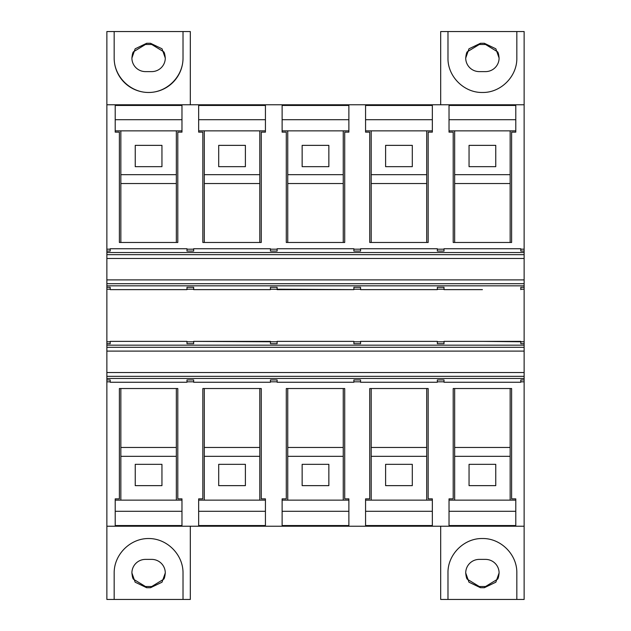 <?xml version="1.0" encoding="UTF-8"?>
<svg xmlns="http://www.w3.org/2000/svg" width="631" height="631" viewBox="0 0 631 631"><rect width="100%" height="100%" fill="white"/><g stroke="black" fill="none" stroke-linecap="round" stroke-linejoin="round"><path stroke-width="0.95" d="M282.12 105.456L348.88 105.456L348.88 132.139L348.88 104.778L365.57 104.778L365.57 132.139L369.742 132.139L369.742 242.478L428.165 242.478L428.165 132.139L432.338 132.139L432.338 130.862L426.698 130.862L426.698 242.478M437.338 248.74L360.561 248.74L437.338 248.74L437.338 249.182L444.019 249.182L444.019 251.059L437.338 251.059L437.338 249.182M432.338 132.139L432.338 104.778L449.027 104.778L449.027 132.139L453.2 132.139L453.2 242.478L511.615 242.478L511.615 132.139L515.787 132.139L515.787 104.778L524.132 104.778L524.132 258.473L106.868 258.473L106.868 248.74M106.868 252.534L524.132 252.534M359.733 104.778L438.174 104.778M434.42 104.778L363.488 104.778M365.57 132.139L365.57 130.862L426.698 130.862L371.202 130.862L371.202 174.677L426.698 174.677M359.733 526.222L438.174 526.222M524.132 381.818L520.796 381.818L520.796 379.941L524.132 379.941L524.132 526.222L115.213 526.222L115.213 498.861L119.385 498.861L119.385 388.522L177.8 388.522L177.8 498.861L181.973 498.861L181.973 500.138L176.341 500.138L176.341 456.323L120.844 456.323L120.844 388.522M426.698 183.542L371.202 183.542L371.202 242.478M371.202 174.677L371.202 183.542M412.303 145.359L385.604 145.359L385.604 166.671L412.303 166.671L412.303 145.359L412.303 166.671M385.604 145.359L385.604 166.671M365.57 119.701L432.338 119.701L432.338 130.862M357.225 251.059L360.561 251.059L360.561 249.182L353.888 249.182L353.888 251.059L357.225 251.059M360.561 248.74L360.561 249.182M388.31 104.778L409.59 104.778M276.275 526.222L354.725 526.222M282.12 526.222L282.12 498.861L282.12 500.138L343.248 500.138L343.248 456.323L287.752 456.323L287.752 388.522M348.88 526.222L348.88 498.861L344.707 498.861L344.707 388.522L286.293 388.522L286.293 498.861L282.12 498.861M353.888 381.818L353.888 379.941L360.561 379.941L360.561 381.818L353.888 381.818L353.888 382.26L277.112 382.26L277.112 381.818L270.439 381.818L270.439 382.26L193.662 382.26L270.439 382.26M259.798 388.522L259.798 500.138L265.43 500.138L265.43 498.861L265.43 526.222M186.981 382.26L110.204 382.26L186.981 382.26L186.981 379.941L193.662 379.941L193.662 382.26M193.662 381.818L186.981 381.818M198.662 526.222L198.662 498.861L202.835 498.861L202.835 388.522L261.258 388.522L261.258 498.861L265.43 498.861M270.439 381.818L270.439 379.941L277.112 379.941L277.112 381.818M353.888 382.26L277.112 382.26M192.826 104.778L221.41 104.778M242.69 104.778L271.267 104.778M115.213 105.456L181.973 105.456L181.973 132.139L181.973 104.778L198.662 104.778L198.662 132.139L202.835 132.139L202.835 242.478L261.258 242.478L261.258 141.226M267.512 104.778L196.58 104.778M261.258 242.478L261.258 132.139L265.43 132.139L265.43 104.778L282.12 104.778L282.12 132.139L286.293 132.139L286.293 242.478L344.707 242.478L344.707 141.226M265.43 132.139L265.43 119.701L198.662 119.701M265.43 130.862L259.798 130.862L259.798 174.677L204.302 174.677L204.302 130.862L259.798 130.862L198.662 130.862L198.662 132.139M190.317 249.182L193.662 249.182L193.662 251.059L186.981 251.059L186.981 249.182L190.317 249.182M193.662 248.74L270.439 248.74L193.662 248.74L193.662 249.182M270.439 248.74L270.439 249.182L277.112 249.182L277.112 251.059L270.439 251.059L270.439 249.182M259.798 174.677L259.798 242.478M115.213 498.861L115.213 500.138L176.341 500.138M120.844 447.458L176.341 447.458L176.341 456.323M135.239 485.641L135.239 464.329L135.239 485.641L161.946 485.641L161.946 464.329L135.239 464.329M106.868 343.69L106.868 285.835L524.132 285.835L524.132 345.165L106.868 345.165L106.868 343.69L110.204 343.69L110.204 341.371L186.981 341.371L110.204 341.371M270.439 289.629L193.662 289.629L270.439 289.629L270.439 289.203L353.888 289.629L277.112 289.629M360.561 341.371L437.338 341.371L360.561 341.371L360.561 341.797L353.888 341.797L353.888 341.371L277.112 341.371L277.112 341.797L193.662 341.371L193.662 341.797L186.981 341.797L186.981 343.69L193.662 343.69L193.662 341.797M193.662 289.629L193.662 287.31L186.981 287.31L186.981 289.203L193.662 289.203M277.112 341.797L277.112 343.69L270.439 343.69L270.439 341.797M270.439 341.371L193.662 341.371M524.132 379.941L524.132 351.104L106.868 351.104L106.868 345.165M120.844 500.138L120.844 456.323M106.868 379.941L110.204 379.941L110.204 381.818L106.868 381.818L106.868 378.466L524.132 378.466M270.439 289.203L270.439 287.31L277.112 287.31L277.112 289.203M259.798 183.542L204.302 183.542L204.302 242.478M218.697 166.671L218.697 145.359L218.697 166.671L245.396 166.671L245.396 145.359L245.396 166.671M218.697 145.359L245.396 145.359M204.302 174.677L204.302 183.542M350.97 104.778L280.03 104.778M276.275 104.778L354.725 104.778M304.86 104.778L326.14 104.778M282.12 132.139L282.12 130.862L348.88 130.862M343.248 130.862L287.752 130.862L287.752 174.677L343.248 174.677L343.248 130.862M277.112 248.74L353.888 248.74L277.112 248.74L277.112 249.182M353.888 248.74L353.888 249.182M344.707 242.478L344.707 132.139L348.88 132.139M106.868 285.835L106.868 279.896L524.132 279.896L524.132 285.835M360.561 289.203L360.561 287.31L353.888 287.31L353.888 289.203L360.561 289.203L360.561 289.629L437.338 289.629L360.561 289.629M353.888 289.203L353.888 289.629M353.888 341.797L353.888 343.69L360.561 343.69L360.561 341.797M353.888 341.371L277.112 341.371M106.868 378.466L106.868 372.527L524.132 372.527M343.248 242.478L343.248 174.677M328.854 145.359L302.146 145.359L302.146 166.671L328.854 166.671L328.854 145.359L328.854 166.671M302.146 145.359L302.146 166.671M343.248 183.542L287.752 183.542L287.752 242.478M287.752 174.677L287.752 183.542M198.662 498.861L198.662 500.138L204.302 500.138L204.302 388.522M259.798 500.138L204.302 500.138M259.798 456.323L204.302 456.323M259.798 447.458L204.302 447.458M218.697 485.641L245.396 485.641L245.396 464.329L218.697 464.329L218.697 485.641L218.697 464.329M245.396 485.641L245.396 464.329M343.248 456.323L343.248 388.522M343.248 500.138L348.88 500.138L348.88 498.861M302.146 485.641L328.854 485.641L328.854 464.329L302.146 464.329L302.146 485.641L302.146 464.329M287.752 500.138L287.752 456.323M328.854 485.641L328.854 464.329M343.248 447.458L287.752 447.458M190.317 526.222L190.317 599.45L183.022 599.45L183.022 572.956C183.156 554.531 167.01 538.393 148.593 538.527C130.175 538.393 114.03 554.531 114.172 572.956L114.172 599.45L106.868 599.45L106.868 381.818M133.409 579.171C132.747 578.422 132.242 576.348 131.903 572.956A13.559 13.559 0 0 1 145.461 559.389L151.724 559.389A13.559 13.559 180 0 1 165.283 572.956L162.033 582.192L150.517 587.721L151.724 586.514L145.461 586.514L133.409 579.171L131.903 572.956L135.152 582.192L146.668 587.721L150.517 587.721M114.172 599.45L183.022 599.45M151.724 586.514L163.776 579.171L165.283 572.956C164.943 576.348 164.439 578.422 163.776 579.171M146.668 587.721L145.461 586.514M110.204 382.26L110.204 381.818M161.946 485.641L161.946 464.329M106.868 372.527L106.868 351.104M106.868 279.896L106.868 258.473M110.204 248.74L186.981 248.74L110.204 248.74L110.204 249.182L106.868 249.182L106.868 31.55L183.022 31.55L183.022 58.044A34.421 34.421 -1.8 0 1 148.593 92.473A34.421 34.421 -1.8 0 1 114.172 58.044C114.03 76.469 130.175 92.607 148.593 92.473C167.01 92.607 183.156 76.469 183.022 58.044M186.981 248.74L186.981 249.182M106.868 251.059L110.204 251.059L110.204 249.182M115.213 130.862L120.844 130.862L120.844 242.478M181.973 130.862L120.844 130.862L176.341 130.862L176.341 174.677L120.844 174.677M161.946 145.359L135.239 145.359L135.239 166.671L161.946 166.671L161.946 145.359L161.946 166.671M135.239 145.359L135.239 166.671M176.341 174.677L176.341 183.542L120.844 183.542M137.952 104.778L106.868 104.778L115.213 104.778L115.213 132.139L119.385 132.139L119.385 242.478L177.8 242.478L177.8 132.139L181.973 132.139M113.123 104.778L184.063 104.778M106.868 289.203L110.204 289.203L110.204 287.31L106.868 287.31M159.233 104.778L190.317 104.778L190.317 31.55L183.022 31.55M151.724 44.485L163.776 51.829L165.283 58.044L162.033 48.808L150.517 43.279L151.724 44.485L145.461 44.485L133.409 51.829L131.903 58.044A13.559 13.559 180 0 0 145.461 71.611L151.724 71.611A13.559 13.559 0 0 0 165.283 58.044C164.943 54.652 164.439 52.578 163.776 51.829M150.517 43.279L146.668 43.279L145.461 44.485M146.668 43.279L135.152 48.808L131.903 58.044C132.242 54.652 132.747 52.578 133.409 51.829M114.172 31.55L114.172 58.044M176.341 183.542L176.341 242.478M181.973 526.222L181.973 498.861M176.341 447.458L176.341 388.522M186.981 289.629L110.204 289.629L186.981 289.629L186.981 289.203M186.981 341.797L186.981 341.371M110.204 341.797L106.868 341.797M110.204 289.629L110.204 289.203M471.767 104.778L440.683 104.778L440.683 31.55L447.978 31.55L447.978 58.044C447.6 76.446 464.006 92.86 482.407 92.473C500.809 92.86 517.215 76.446 516.828 58.044L516.828 31.55L447.978 31.55M484.332 587.721L485.539 586.514L479.276 586.514L467.224 579.171L465.717 572.956L468.967 582.192L480.483 587.721L484.332 587.721L495.848 582.192L499.097 572.956A13.559 13.559 180 0 0 485.539 559.389L479.276 559.389A13.559 13.559 0 0 0 465.717 572.956C466.057 576.348 466.561 578.422 467.224 579.171M440.683 526.222L440.683 599.45L524.132 599.45L524.132 526.222M485.539 586.514L497.591 579.171L499.097 572.956C498.758 576.348 498.253 578.422 497.591 579.171M447.978 599.45L447.978 572.956C447.6 554.554 464.006 538.14 482.407 538.527C500.809 538.14 517.215 554.554 516.828 572.956L516.828 599.45M443.183 526.222L446.101 526.222M518.706 526.222L521.632 526.222M510.156 500.138L515.787 500.138L515.787 498.861L511.615 498.861L511.615 388.522L453.2 388.522L453.2 498.861L449.027 498.861L449.027 500.138L510.156 500.138L510.156 456.323L454.659 456.323L454.659 388.522M454.659 500.138L454.659 456.323M449.027 526.222L449.027 498.861M520.796 381.818L520.796 382.26L444.019 382.26L444.019 381.818L437.338 381.818L437.338 379.941L444.019 379.941L444.019 381.818M449.027 132.139L449.027 130.862L454.659 130.862L454.659 242.478M454.659 130.862L510.156 130.862L454.659 130.862L454.659 174.677L510.156 174.677L510.156 130.862L515.787 130.862L515.787 132.139M495.761 145.359L469.054 145.359L469.054 166.671L495.761 166.671L495.761 145.359L495.761 166.671M469.054 145.359L469.054 166.671M510.156 174.677L510.156 183.542L454.659 183.542M510.156 183.542L510.156 242.478M444.019 248.74L482.407 248.74L444.019 248.74L444.019 249.182M482.407 289.629L444.019 289.629L482.407 289.629M440.683 341.797L444.019 341.797L444.019 343.69L437.338 343.69L437.338 341.797L440.683 341.797M444.019 341.371L482.407 341.371L444.019 341.371L444.019 341.797M444.019 289.203L444.019 287.31L437.338 287.31L437.338 289.203L444.019 289.203L444.019 289.629M520.796 382.26L444.019 382.26M517.877 104.778L446.937 104.778M524.132 351.104L524.132 345.165M493.048 104.778L524.132 104.778L524.132 31.55L516.828 31.55M524.132 258.473L524.132 279.896M524.132 287.31L520.796 287.31L520.796 289.203L524.132 289.203M520.796 289.203L520.796 289.629M520.796 341.371L482.407 341.371L524.132 341.797M515.787 526.222L515.787 498.861M510.156 456.323L510.156 388.522M520.796 341.797L520.796 343.69L524.132 343.69M520.796 248.74L482.407 248.74L520.796 248.74L520.796 251.059L524.132 251.059M520.796 249.182L524.132 249.182M485.539 44.485L497.591 51.829L499.097 58.044L495.848 48.808L484.332 43.279L485.539 44.485L479.276 44.485L467.224 51.829L465.717 58.044L468.967 48.808L480.483 43.279L479.276 44.485M467.224 51.829C466.561 52.578 466.057 54.652 465.717 58.044A13.559 13.559 -4.9 0 0 479.276 71.611L485.539 71.611A13.559 13.559 175.1 0 0 499.097 58.044C498.758 54.652 498.253 52.578 497.591 51.829M480.483 43.279L484.332 43.279M511.615 141.226L511.615 242.478M449.027 119.701L515.787 119.701L515.787 130.862M469.054 485.641L469.054 464.329L495.761 464.329L495.761 485.641L469.054 485.641L469.054 464.329M495.761 485.641L495.761 464.329M510.156 447.458L454.659 447.458M480.483 587.721L479.276 586.514M115.213 526.222L106.868 526.222M437.338 341.371L437.338 341.797M365.57 526.222L365.57 498.861L365.57 500.138L371.202 500.138L371.202 388.522M437.338 381.818L437.338 382.26L360.561 382.26L360.561 381.818M437.338 289.203L437.338 289.629M432.338 526.222L432.338 498.861L428.165 498.861L428.165 388.522L369.742 388.522L369.742 498.861L365.57 498.861M437.338 382.26L360.561 382.26M371.202 500.138L426.698 500.138L426.698 388.522M426.698 500.138L432.338 500.138L432.338 498.861M385.604 485.641L412.303 485.641L412.303 464.329L385.604 464.329L385.604 485.641L385.604 464.329M426.698 456.323L371.202 456.323M412.303 485.641L412.303 464.329M426.698 447.458L371.202 447.458M524.132 254.672L106.868 254.672M524.132 347.302L106.868 347.302M181.973 511.299L115.213 511.299M282.12 119.701L348.88 119.701M106.868 283.698L524.132 283.698M106.868 376.328L524.132 376.328M265.43 511.299L198.662 511.299M348.88 511.299L282.12 511.299M115.213 119.701L181.973 119.701M515.787 511.299L449.027 511.299M432.338 511.299L365.57 511.299M365.57 105.456L432.338 105.456M198.662 105.456L265.43 105.456M265.43 525.544L198.662 525.544M348.88 525.544L282.12 525.544M181.973 525.544L115.213 525.544M515.787 525.544L449.027 525.544M449.027 105.456L515.787 105.456M432.338 525.544L365.57 525.544"/></g></svg>
